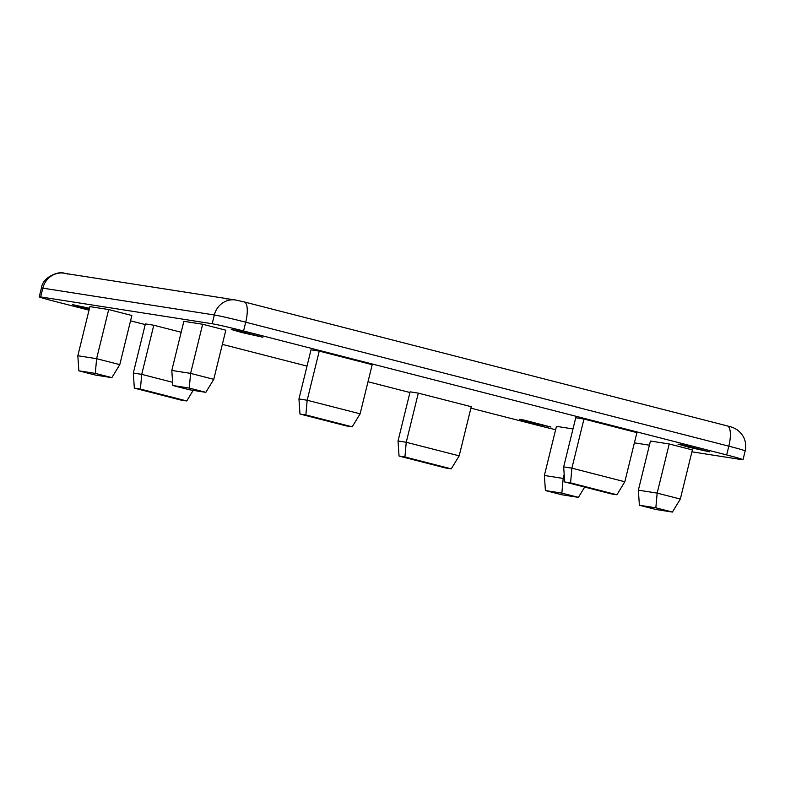 <?xml version="1.0" encoding="UTF-8"?>
<svg xmlns="http://www.w3.org/2000/svg" width="785" height="785" viewBox="0 0 785 785"><rect width="100%" height="100%" fill="white"/><g stroke="black" fill="none" stroke-linecap="round" stroke-linejoin="round"><path stroke-width="1.18" d="M724.859 425.284L244.204 301.931A19.89 6.515 104.4 0 1 245.725 322.203L243.566 330.976L726.674 454.947L728.823 446.174L245.725 322.203A25.306 0.756 -166.2 0 0 214.334 314.971L42.822 288.154L40.663 296.926L212.185 323.754L214.334 314.971A19.89 18.781 98.9 0 1 235.608 299.998L225.148 298.447A30.733 0.913 13.8 0 0 226.492 298.899M278.155 310.654L277.488 310.477M67.903 274.102A30.733 0.913 13.8 0 1 66.558 273.651L224.441 298.251M89.48 308.299L72.691 304.668L89.245 309.241M241.8 332.526L262.887 337.236L235.991 330.279L231.281 329.474L241.8 332.526M688.504 447.156L709.591 451.866L682.695 444.909L677.985 444.104L688.504 447.156M529.914 422.359L551.001 427.06L524.105 420.103L519.395 419.298L529.914 422.359M727.106 425.862A19.89 6.515 104.4 0 1 727.312 425.902A19.89 6.515 104.4 0 1 728.823 446.174A25.306 0.756 -166.2 0 1 745.181 450.924L743.032 459.706A25.306 0.756 -166.2 0 1 741.609 459.608L691.919 451.836M649.411 445.193L634.388 442.838M743.032 459.706A25.306 0.756 -166.2 0 0 726.674 454.947M243.566 330.976A25.306 0.756 -166.2 0 0 212.185 323.754M40.663 296.926A25.306 0.756 -166.2 0 0 39.25 296.838A25.306 0.756 -166.2 0 0 55.607 301.587L89.019 310.163M555.623 429.699A25.306 0.756 -166.2 0 1 538.706 425.558L470.902 408.161M409.927 392.51L367.998 381.745M307.023 366.104L222.341 344.37M145.215 324.578L130.545 320.82M108.683 309.555L89.892 306.621L77.823 355.752L96.614 358.686L108.683 309.555L131.851 315.501L119.781 364.632L96.614 358.686L95.299 373.395L78.843 370.824L95.407 375.073L111.862 377.644L95.299 373.395M418.317 393.128L410.094 391.843L398.024 440.984L406.247 442.269L418.317 393.128L471.255 406.718L459.186 455.849L406.247 442.269L404.932 456.968L399.045 456.046L445.389 467.938L451.267 468.861L404.932 456.968M669.222 443.976L650.431 441.042L638.362 490.174L657.163 493.108L669.222 443.976L692.39 449.923L680.32 499.054L657.163 493.108L655.838 507.816L639.383 505.246L655.946 509.494L672.402 512.065L655.838 507.816M583.962 419.033L575.739 417.748L563.669 466.879L571.892 468.174L583.962 419.033L636.9 432.623L624.831 481.754L571.892 468.174L570.567 482.873L564.69 481.951L611.034 493.843L616.912 494.766L570.567 482.873M319.24 351.101L311.017 349.816L298.948 398.957L307.171 400.242L319.24 351.101L372.188 364.691L360.119 413.823L307.171 400.242L305.856 414.941L299.978 414.019L346.313 425.912L352.2 426.834L305.856 414.941M572.991 428.924L556.447 426.343L544.378 475.474L563.179 478.418L564.17 474.356M153.791 325.235L145.382 323.92L133.313 373.052L141.722 374.366L153.791 325.235L181.178 332.261M202.667 324.254L183.867 321.31L171.797 370.451L190.598 373.385L202.667 324.254L225.825 330.2L213.755 379.332L190.598 373.385L189.273 388.084L172.828 385.513L189.391 389.762L205.837 392.343L189.273 388.084M140.397 389.066L134.333 388.124L180.678 400.016L186.742 400.958L140.397 389.066L141.722 374.366L172.602 382.295M561.854 493.117L545.408 490.546L561.962 494.795L578.417 497.366L561.854 493.117L563.179 478.418L564.474 478.752M398.024 440.984L399.045 456.046M451.267 468.861L459.186 455.849M544.378 475.474L545.408 490.546M578.417 497.366L584.678 487.083M638.362 490.174L639.383 505.246M672.402 512.065L680.32 499.054M563.669 466.879L564.69 481.951M616.912 494.766L624.831 481.754M298.948 398.957L299.978 414.019M352.2 426.834L360.119 413.823M133.313 373.052L134.333 388.124M186.742 400.958L193.198 390.361M77.823 355.752L78.843 370.824M111.862 377.644L119.781 364.632M171.797 370.451L172.828 385.513M205.837 392.343L213.755 379.332M41.409 288.066C42.625 276.811 59.012 270.903 64.095 273.18A19.89 18.781 98.9 0 0 42.822 288.154A25.306 0.756 -166.2 0 0 41.409 288.066L39.25 296.838M243.998 301.891A19.89 6.515 104.4 0 1 244.204 301.931L235.608 299.998M64.095 273.18L65.852 273.455M724.202 425.107L727.312 425.902C732.346 427.413 731.6 426.54 737.36 429.945C744.268 435.39 746.878 442.377 745.181 450.924"/></g></svg>
